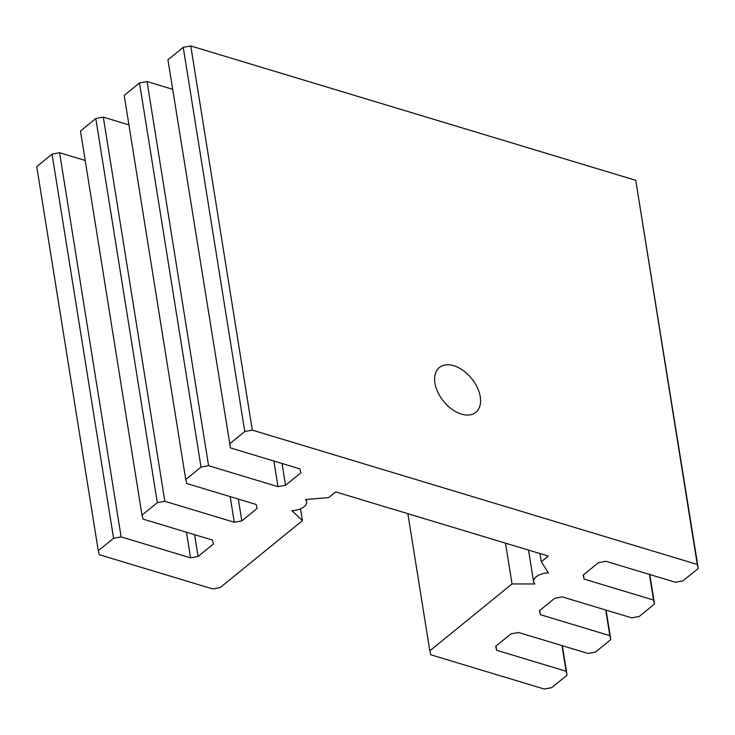 <?xml version="1.0" encoding="UTF-8"?>
<svg xmlns="http://www.w3.org/2000/svg" width="735" height="735" viewBox="0 0 735 735"><rect width="100%" height="100%" fill="white"/><g stroke="black" fill="none" stroke-linecap="round" stroke-linejoin="round"><path stroke-width="1.1" d="M539.977 553.565L541.291 561.76L548.383 572.905A12.642 6.698 170.9 0 0 536.192 576.819A12.642 6.698 170.9 0 0 533.628 581.817A12.642 6.698 170.9 0 0 534.768 583.985L512.029 583.921L505.505 543.156M583.434 574.899L584.114 579.088L583.14 575.137L598.446 562.679L605.971 561.292L675.41 582.258L682.944 580.88L698.25 568.421L635.747 180.314L190.778 45.965L183.245 47.352L167.938 59.811L230.441 447.909L299.88 468.875L300.854 472.835L285.548 485.284L278.014 486.671L208.575 465.705L201.041 467.092L185.744 479.551L186.708 483.501L256.147 504.467L257.121 508.418L241.815 520.876L234.281 522.263L164.842 501.298L157.318 502.685L142.011 515.143L142.985 519.094L212.424 540.06L213.389 544.01L198.082 556.468L190.558 557.856L121.119 536.89L113.585 538.277L98.279 550.726L99.253 554.686L212.681 588.928L220.215 587.541L302.425 520.637L291.878 510.65A12.642 6.698 170.9 0 0 306.633 501.739A12.642 6.698 170.9 0 0 305.494 499.57L328.729 497.577L335.711 491.899L548.282 556.073L541.291 561.76M172.661 89.293L147.046 81.557L139.512 82.945L124.206 95.403L185.744 479.551M128.928 124.886L103.313 117.15L95.789 118.537L80.482 130.995L142.011 515.143M85.205 160.469L59.59 152.742L52.056 154.12L36.75 166.579L98.279 550.726M562.339 645.707L567.062 675.189L551.755 687.648L544.222 689.035L430.793 654.784L429.819 650.833L512.029 583.921M567.062 675.189L566.088 671.239L496.649 650.273L495.684 646.313L510.981 633.864L518.515 632.477L587.954 653.443L595.488 652.055L610.794 639.597L609.82 635.646L540.381 614.68L539.407 610.73L554.714 598.272L562.247 596.884L631.687 617.85L639.211 616.463L654.517 604.005L653.553 600.054L584.114 579.088M698.25 568.421L697.276 564.462L252.307 430.122L244.773 431.5L229.467 443.958M300.532 508.831L302.425 520.637M52.056 154.12L113.585 538.277M59.59 152.742L121.119 536.89M186.451 532.213L190.558 557.856M194.6 534.676L198.082 556.468M95.789 118.537L157.318 502.685M103.313 117.15L164.842 501.298M407.851 513.673L429.819 650.833M230.174 496.63L234.281 522.263M238.324 499.083L241.815 520.876M561.981 645.596L566.088 671.239M495.978 646.074L496.649 650.273M139.512 82.945L201.041 467.092M147.046 81.557L208.575 465.705M273.907 461.038L278.014 486.671M282.056 463.5L285.548 485.284M606.072 610.114L610.794 639.597M605.713 610.013L609.82 635.646M539.711 610.482L540.381 614.68M183.245 47.352L244.773 431.5M190.778 45.965L252.307 430.122M635.747 180.314L697.276 564.462M434.918 383.064A28.895 18.072 50.9 0 0 452.062 409.34A28.895 18.072 50.9 0 0 475.83 412.326A28.895 18.072 50.9 0 0 471.604 378.507A28.895 18.072 50.9 0 0 439.355 367.5A28.895 18.072 50.9 0 0 434.918 383.064M649.795 574.531L654.517 604.005M649.446 574.421L653.553 600.054M533.628 581.817L528.548 550.12M306.633 501.739L306.274 499.506"/></g></svg>
